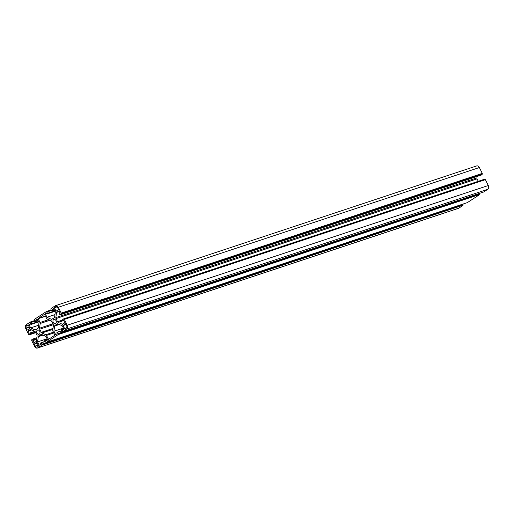 <?xml version="1.0" encoding="UTF-8"?>
<svg xmlns="http://www.w3.org/2000/svg" width="514" height="514" viewBox="0 0 514 514"><rect width="100%" height="100%" fill="white"/><g stroke="black" fill="none" stroke-linecap="round" stroke-linejoin="round"><path stroke-width="0.77" d="M478.283 181.301L477.069 178.859A1.304 0.957 -108.4 0 1 476.896 177.883L477.101 176.456M477.069 178.859L56 318.584A1.304 0.957 71.6 0 1 55.833 317.607L56.572 312.377L59.322 311.465M57.594 323.801L57.247 323.91A1.304 0.957 71.6 0 1 57.414 323.833A1.304 0.957 71.6 0 1 57.992 323.878L62.29 325.825L63.916 329.089L62.387 330.309L61.648 329.358L61.057 329.744L61.674 331.312L62.554 331.736L66.698 329.044A2.936 2.159 -108.4 0 0 67.238 325.24L64.327 319.38L63.447 318.956L62.464 319.83L63.049 320.742L63.8 320.485L64.803 322.831L62.502 324.328L58.204 322.381A1.304 0.957 71.6 0 1 57.562 321.719L56 318.584M41.287 334.415L40.94 334.524A1.304 0.957 71.6 0 1 41.107 334.447A1.304 0.957 71.6 0 1 41.685 334.492L45.99 336.439L47.699 339.876L45.984 340.994L45.348 339.972L44.75 340.358L45.373 341.926L46.273 342.337L58.178 334.588L58.333 333.49L57.677 332.172L56.9 332.449L57.195 333.689L55.705 334.659L53.893 331.286L54.638 326.062A1.304 0.957 71.6 0 1 55.043 325.349L57.247 323.91M53.893 331.286L63.434 328.125M56.572 312.377L58.872 310.886L60.119 313.071L59.528 313.913L59.926 314.722L61.063 314.215L61.217 313.116L58.307 307.256A2.936 2.159 -108.4 0 0 55.551 305.663A2.936 2.159 -108.4 0 0 55.178 305.843L51.059 308.522L50.905 309.621L51.747 311.047L52.338 310.662L52.042 309.422L53.719 308.554L55.345 311.825L54.606 317.048A1.304 0.957 71.6 0 1 54.195 317.761L51.991 319.2A1.304 0.957 71.6 0 1 51.824 319.278A1.304 0.957 71.6 0 1 51.246 319.233L46.947 317.286L45.36 313.771L46.858 312.801L47.59 313.752L48.22 313.116L47.564 311.799L46.658 311.388L34.759 319.136L34.605 320.235L35.254 321.552L36.031 321.276L35.736 320.036L37.233 319.065L39.038 322.439L38.299 327.662A1.304 0.957 71.6 0 1 37.888 328.375L35.684 329.815A1.304 0.957 71.6 0 1 35.524 329.892A1.304 0.957 71.6 0 1 34.939 329.847L30.641 327.9L29.022 324.636L30.551 323.415L31.283 324.366L31.881 323.981L31.078 322.304L30.377 321.989L26.24 324.681A2.936 2.159 -108.4 0 0 25.7 328.485L28.611 334.344L29.484 334.768L30.474 333.894L29.889 332.982L29.137 333.239L28.135 330.894L30.429 329.397L34.727 331.344A1.304 0.957 71.6 0 1 35.376 332.005L36.931 335.141A1.304 0.957 71.6 0 1 37.104 336.117L36.359 341.347L34.065 342.838L32.819 340.654L33.41 339.812L33.005 339.002L31.874 339.51L31.72 340.609L34.624 346.468A2.936 2.159 -108.4 0 0 37.387 348.062A2.936 2.159 -108.4 0 0 37.753 347.882L41.872 345.202L42.026 344.104L41.191 342.677L40.6 343.063L40.889 344.303L39.212 345.17L37.593 341.9L38.332 336.676A1.304 0.957 71.6 0 1 38.736 335.963L40.94 334.524M37.593 341.9L47.127 338.739M30.641 327.9L38.64 325.246M46.947 317.286L54.947 314.632M53.405 325.503L52.736 330.239A1.304 0.957 -108.4 0 0 52.903 331.209L54.882 335.199L48.515 339.336L46.44 335.424A1.304 0.957 -108.4 0 0 45.791 334.755L41.897 332.995A1.304 0.957 71.6 0 1 41.255 332.333L39.7 329.198A1.304 0.957 71.6 0 1 39.527 328.221L40.201 323.486A1.304 0.957 -108.4 0 0 40.028 322.509L38.171 318.449L44.519 314.317L46.498 318.301A1.304 0.957 -108.4 0 0 47.14 318.969L51.034 320.73A1.304 0.957 71.6 0 1 51.683 321.391L53.238 324.527A1.304 0.957 71.6 0 1 53.405 325.503M31.078 322.304L34.984 321.006M63.049 320.742L63.8 320.485L63.049 320.742M35.235 346.07L34.374 344.001L36.77 342.44L38.634 345.928L37.323 347.014A1.96 1.439 71.6 0 1 37.079 347.13A1.96 1.439 71.6 0 1 35.235 346.07L38.216 345.08M27.216 329.904L26.31 328.086A1.96 1.439 71.6 0 1 26.67 325.555L28.154 324.816L29.838 328.195L27.936 329.667M37.336 330.2A2.223 1.632 71.6 0 1 37.618 330.065A2.223 1.632 71.6 0 1 39.861 331.659A2.223 1.632 71.6 0 1 39.013 334.273A2.223 1.632 71.6 0 1 36.841 332.879A2.223 1.632 71.6 0 1 37.336 330.2M53.642 319.586A2.223 1.632 71.6 0 1 53.919 319.451A2.223 1.632 71.6 0 1 56.167 321.044A2.223 1.632 71.6 0 1 55.319 323.659A2.223 1.632 71.6 0 1 53.148 322.265A2.223 1.632 71.6 0 1 53.642 319.586M54.336 307.545L55.608 306.71A1.96 1.439 71.6 0 1 55.859 306.595A1.96 1.439 71.6 0 1 57.696 307.655L58.564 309.724L55.981 311.182L54.336 307.545L56.836 306.71M63.1 325.529L65.535 323.711L66.621 325.638A1.96 1.439 71.6 0 1 66.267 328.17L64.777 328.909L63.1 325.529L66.081 324.54M55.551 305.663L476.613 165.938A2.936 2.159 71.6 0 1 479.376 167.532L58.307 307.256M61.217 313.116L482.28 173.391L479.376 167.532M482.28 173.391L61.179 313.367M61.018 313.476L482.248 173.642M482.081 173.751L60.98 313.726M61.095 313.964L482.048 174.002M482.164 174.24L61.063 314.215M60.138 314.819L482.126 174.49M63.473 318.956L484.696 179.341L63.633 319.065M63.749 319.297L484.696 179.341M64.173 319.271L485.389 179.656L64.327 319.38M67.238 325.24L488.3 185.515L485.389 179.656M488.3 185.515A2.936 2.159 71.6 0 1 487.76 189.319L66.698 329.044M62.58 331.723L483.642 191.998L487.76 189.319M58.333 333.49L479.395 193.765L479.247 193.463M479.395 193.765L58.294 333.74M58.133 333.849L479.363 194.016M479.196 194.125L58.095 334.1M58.21 334.338L479.164 194.376M479.279 194.613L58.178 334.588M46.273 342.337L467.342 202.612L479.241 194.864M42.026 344.104L463.095 204.379L462.941 204.077M463.095 204.379L41.994 344.354M41.827 344.464L463.056 204.63M462.896 204.739L41.795 344.714M41.91 344.952L462.857 204.99M462.973 205.227L41.872 345.202M37.753 347.882L458.822 208.157L462.941 205.478M458.822 208.157A2.936 2.159 71.6 0 1 458.449 208.337L37.387 348.062M476.896 177.883L55.833 317.607M63.813 320.518L58.204 322.381M59.361 324.495L54.638 326.062M43.054 335.109L38.332 336.676M36.353 329.378L34.939 329.847M52.653 318.764L51.246 319.233M52.871 323.794L39.527 328.221M40.201 323.486L49.967 320.248M45.791 334.755L53.411 332.23M52.858 329.358L41.897 332.995M62.573 320.055L57.562 321.719M52.993 328.433L41.255 332.333M53.302 324.681L39.7 329.198M58.622 324.161L55.043 325.349M42.315 334.775L38.736 335.963M55.518 334.556L56.238 334.312M39.212 345.17L39.931 344.926M28.135 330.894L31.367 329.821M30.968 323.987L29.022 324.636M47.275 313.373L45.328 314.022M40.028 322.509L48.65 319.65M45.483 316.264L38.139 318.699M46.44 335.424L53.784 332.982M48.329 339.234L49.055 338.996M33.86 342.748L34.579 342.504M36.642 339.388L32.819 340.654M32.857 340.403L36.674 339.131M36.7 338.957L33.371 340.062M33.41 339.812L36.738 338.707M36.873 337.717L33.005 339.002M45.174 341.527L41.377 342.787M41.216 342.677L45.103 341.386L41.191 342.677M47.474 339.433L45.528 340.082M45.373 339.972L47.41 339.291L45.348 339.972M61.474 330.913L57.677 332.172M57.523 332.063L61.404 330.772L57.497 332.063M62.2 330.206L62.92 329.962M63.781 328.819L61.834 329.468M61.674 329.358L63.71 328.677L61.648 329.358M51.773 311.034L54.503 310.128L51.747 311.047M54.426 309.968L52.338 310.662M52.377 310.411L54.323 309.762M53.957 309.023L52.01 309.672M52.042 309.422L53.854 308.818M45.36 313.771L47.172 313.167M47.616 313.739L55.069 311.266L47.59 313.752M54.992 311.111L48.181 313.367M48.22 313.116L54.889 310.899M51.361 310.54L47.564 311.799M47.41 311.683L51.291 310.398L47.378 311.69M46.986 311.715L51.246 310.302M51.13 310.07L46.87 311.484M46.71 311.368L51.059 309.929M35.466 321.648L38.197 320.742L35.44 321.661M38.12 320.582L36.031 321.276M36.07 321.025L38.017 320.376M37.651 319.637L35.704 320.286M35.736 320.036L37.548 319.432M29.054 324.385L30.866 323.781M31.309 324.353L38.762 321.88L31.283 324.366M38.685 321.725L31.881 323.981M31.913 323.73L38.582 321.513M35.055 321.154L31.258 322.413M31.103 322.297L34.984 321.012M30.679 322.329L34.939 320.916M34.824 320.685L30.564 322.098M30.41 321.982L34.753 320.543L30.377 321.989M29.51 334.755L35.717 332.693L29.484 334.768M35.594 332.442L30.435 334.151M30.474 333.894L35.485 332.23M34.946 331.472L30.075 333.091M29.915 332.976L34.779 331.363M29.137 333.239L29.857 332.995M31.675 329.962L28.097 331.144M38.171 318.449L45.38 316.059M55.608 306.71L56.129 306.543M55.981 311.182L56.701 310.938M54.298 307.796L57.08 306.871M26.67 325.555L28.257 325.021M26.31 328.086L29.292 327.097M64.777 328.909L65.503 328.671M63.138 325.272L65.978 324.328M34.335 344.251L37.316 343.262M34.374 344.001L37.214 343.056M46.247 342.35L467.316 202.625M62.554 331.736L483.623 192.011M64.141 319.271L485.21 179.547M63.447 318.956L484.516 179.232M60.112 314.831L481.175 175.107M46.684 311.375L51.059 309.923M28.79 334.453L29.118 334.344M29.889 332.982L34.772 331.363"/></g></svg>
